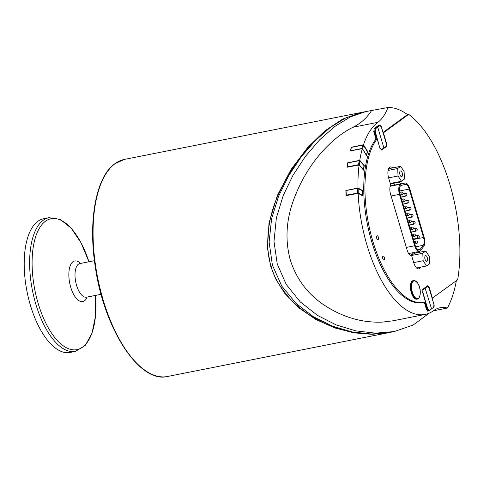 <?xml version="1.0" encoding="UTF-8"?>
<svg xmlns="http://www.w3.org/2000/svg" width="484" height="484" viewBox="0 0 484 484"><rect width="100%" height="100%" fill="white"/><g stroke="black" fill="none" stroke-linecap="round" stroke-linejoin="round"><path stroke-width="0.73" d="M350.458 150.76L351.493 147.39L350.458 150.76L361.832 148.509L350.458 150.76M366.279 155.134L362.54 148.794A0.538 0.309 148.5 0 1 362.468 148.933A0.538 0.309 148.5 0 0 362.54 148.794A0.538 0.369 -163 0 0 361.832 148.509L362.867 145.139L351.493 147.39L362.867 145.139L361.832 148.509A0.538 0.369 -163 0 1 362.54 148.794L363.569 145.424A0.538 0.369 -163 0 0 362.867 145.139A0.538 0.369 -163 0 1 363.569 145.424L367.392 151.649L366.364 155.019L362.54 148.794L363.569 145.424L367.392 151.649L366.279 155.134M363.321 169.86L364.01 165.673L359.878 160.869L359.152 160.676L347.778 162.927L347.282 167.198M362.316 195.621L362.353 190.666L357.367 188.318L345.993 190.569L346.387 195.578M424.299 302.222L426.392 309.294L428.195 311.073L427.705 311.164M428.503 310.849L428.195 311.073M428.993 287.678L427.717 285.735L422.956 289.154L422.659 292.469L425.46 301.925A87.719 39.125 -101.2 0 1 423.978 302.288A87.719 39.125 -101.2 0 1 372.347 239.574A87.719 39.125 -101.2 0 1 377.139 138.793L375.959 139.023L373.842 131.89L374.223 131.799L373.842 131.884L374.138 128.581L378.669 125.265L379.408 125.283M394.877 185.045A8.095 3.612 78.8 0 0 392.917 183.533M408.841 253.876L409.18 253.428M432.127 298.265L457.658 279.758A110.661 49.356 -101.2 0 0 408.665 114.363L383.443 132.804L386.583 143.397L386.274 143.458M429.296 287.611L432.436 298.204M423.978 302.288L422.792 302.524A87.719 39.125 -101.2 0 1 371.161 239.798A87.719 39.125 -101.2 0 1 375.959 139.023M383.019 132.483L407.48 114.593L408.665 114.363M456.345 280.72A110.661 49.356 -101.2 0 1 447.337 308.054A75.304 33.59 78.8 0 0 440.029 307.757A75.304 33.59 78.8 0 0 433.634 310.631A99.861 44.546 -101.2 0 1 425.152 314.437A99.861 44.546 -101.2 0 1 358.136 193.358L346.048 195.639A99.861 44.546 -101.2 0 1 345.879 190.508L357.966 188.004A99.861 44.546 -101.2 0 1 359.104 164.953L347.028 167.246A99.861 44.546 -101.2 0 1 347.669 162.799L359.769 160.307A99.861 44.546 -101.2 0 1 362.304 148.667L350.247 150.972A99.861 44.546 -101.2 0 1 351.39 147.227L363.502 144.752A99.861 44.546 -101.2 0 1 377.853 122.331A75.304 33.59 78.8 0 0 387.932 107.515A110.661 49.356 -101.2 0 1 407.48 114.593M363.502 144.752L367.659 151.516L366.461 155.431L362.304 148.667M359.769 160.307L364.258 165.528L363.593 170.174L359.104 164.953M357.966 188.004L362.589 190.502L362.758 195.863L358.136 193.358A0.538 0.454 118.4 0 0 358.251 192.977L346.145 195.185M385.573 146.846L386.286 146.713L386.583 143.397M386.286 146.713L381.253 150.125M377.139 138.793L379.94 148.255L381.743 150.034M384.139 259.999A2.027 0.901 -101.2 0 1 383.963 260.077A2.027 0.901 -101.2 0 1 382.729 258.468A2.027 0.901 -101.2 0 1 383.007 256.187A2.027 0.901 -101.2 0 1 383.177 256.109A2.027 0.901 -101.2 0 1 384.411 257.718A2.027 0.901 -101.2 0 1 384.139 259.999M378.107 239.647A2.027 0.901 -101.2 0 1 377.931 239.719A2.027 0.901 -101.2 0 1 376.697 238.116A2.027 0.901 -101.2 0 1 376.976 235.829A2.027 0.901 -101.2 0 1 377.145 235.75A2.027 0.901 -101.2 0 1 378.379 237.36A2.027 0.901 -101.2 0 1 378.107 239.647M398.102 181.911L398.211 182.299A8.095 3.612 -101.2 0 1 400.8 183.872M418.721 251.535L418.981 252.4M420.669 267.15A8.772 3.914 -101.2 0 1 418.872 268.904A8.772 3.914 -101.2 0 1 413.759 262.794L411.69 255.812A8.095 3.612 -101.2 0 1 407.141 250.143L390.558 194.163A8.095 3.612 -101.2 0 1 390.727 185.045L388.658 178.058A8.772 3.914 -101.2 0 1 390.364 166.962A8.772 3.914 -101.2 0 1 392.693 167.9M383.443 132.804L383.134 132.864M394.291 331.558L389.923 332.423L371.373 334.039L351.953 331.903L332.393 326.149L313.426 316.736L296.093 303.444L281.809 286.147L272.419 265.196L269.11 242.073L271.609 218.671L278.56 196.292L288.724 175.595L301.127 156.961L315.151 140.753L330.239 127.498L345.885 117.83L361.59 112.421L365.825 111.58L350.356 116.892L335.007 126.33L319.718 139.737L305.446 156.338L293.123 175.057L283.261 195.415L276.34 218.048L273.998 241.48L277.247 263.98L286.207 284.392L300.243 301.865L317.625 315.465L336.18 324.903L355.649 330.832L375.463 333.149L394.291 331.558L413.179 325.036L429.06 313.239M387.932 107.515L365.825 111.58M447.337 308.054L433.374 310.819M362.589 190.502L362.201 190.581M371.446 110.782C366.697 118.035 360.556 123.529 353.005 127.25C345.207 131.067 337.427 136.645 329.671 143.978C313.432 159.478 301.205 178.675 292.995 201.574C286.044 221.46 285.149 240.953 290.303 260.053C296.383 278.881 307.461 293.746 323.53 304.666C342.212 317.117 361.851 322.931 382.439 322.102L393.062 320.795L425.152 314.437M364.258 165.528L363.938 165.595M367.659 151.516L367.35 151.577M398.211 182.299L395.845 182.77L395.731 182.383M390.322 168.371A8.772 3.914 78.8 0 0 389.263 167.615M395.845 182.77A8.095 3.612 78.8 0 0 395.67 182.795A8.095 3.612 78.8 0 0 395.567 182.819L390.473 184.192M417.607 268.723A8.772 3.914 78.8 0 0 418.297 267.622M416.609 252.872L416.355 252.007M410.583 255.564A8.095 3.612 78.8 0 0 410.692 255.431L412.731 252.721M354.07 332.308C330.699 328.479 310.008 318.012 291.997 300.921C280.321 287.944 273.357 276.322 271.101 266.067C266.176 252.442 265.492 224.703 277.157 197.321C289.946 168.952 305.622 147.287 324.189 132.344M361.1 112.524L342.551 119.118L324.879 130.892L307.564 147.626L291.035 169.515L277.35 195.457L269.007 222.997L267.458 248.014L270.695 266.182L275.698 278.959L284.652 293.225L298.646 307.685L315.87 319.488L334.88 327.964L354.088 332.871L372.099 334.323L389.348 332.538M400.262 171.04A2.91 1.301 -101.2 0 1 400.51 170.925A2.91 1.301 -101.2 0 1 402.283 173.242A2.91 1.301 -101.2 0 1 401.883 176.527A2.91 1.301 -101.2 0 1 401.641 176.636A2.91 1.301 -101.2 0 1 399.863 174.325A2.91 1.301 -101.2 0 1 400.262 171.04M404.473 179.038L401.442 181.252L398.042 175.994L397.673 168.529L400.704 166.314L404.104 171.566L404.473 179.038M390.261 183.466L401.442 181.252M388.604 177.87L398.042 175.994M388.065 170.435L397.673 168.529M388.356 169.279L389.33 168.565L400.704 166.314M426.985 261.263A2.91 1.301 -101.2 0 1 426.737 261.372A2.91 1.301 -101.2 0 1 424.964 259.061A2.91 1.301 -101.2 0 1 425.363 255.776A2.91 1.301 -101.2 0 1 425.605 255.661A2.91 1.301 -101.2 0 1 427.384 257.978A2.91 1.301 -101.2 0 1 426.985 261.263M422.774 253.265L425.805 251.051L429.205 256.302L429.574 263.774L426.543 265.988L423.143 260.731L422.774 253.265L411.4 255.516L414.431 253.301L425.805 251.051M416.542 267.967L426.543 265.988M413.699 262.606L423.143 260.731M417.311 299.064L416.772 299.166A9.444 4.211 -101.2 0 1 415.72 299.094A9.444 4.211 -101.2 0 1 410.964 291.465A9.444 4.211 -101.2 0 1 410.668 289.97A9.444 4.211 -101.2 0 1 413.1 280.635L413.639 280.526A9.444 4.211 78.8 0 0 411.019 288.349A9.444 4.211 78.8 0 0 416.258 298.985A9.444 4.211 78.8 0 0 417.311 299.064C421.443 298.785 422.169 282.565 413.639 280.526A9.444 4.211 78.8 0 1 414.691 280.605M410.668 289.97L410.68 290.055A8.367 3.733 78.8 0 0 410.946 291.38L410.964 291.465M416.676 298.549A9.087 4.053 -101.2 0 1 411.636 288.319A9.087 4.053 -101.2 0 1 415.169 280.865A9.087 4.053 -101.2 0 1 420.209 291.096A9.087 4.053 -101.2 0 1 416.676 298.549M376.11 127.141L377.726 127.141L379.958 125.544L379.583 125.295L375.058 128.605L374.779 131.581L376.927 138.835M381.525 149.768L383.879 147.904L377.726 127.141L375.433 128.853L373.914 128.829M374.483 131.642L376.352 137.952L374.483 131.642L375.191 131.436L375.433 128.853M374.217 131.285L374.277 131.793L374.217 131.285L373.721 131.382M375.384 137.087L375.765 137.008M429.163 310.589L431.51 308.725L429.09 310.661L427.463 311.055M427.469 286.02L424.988 287.714L431.51 308.725L433.525 307.394M422.738 289.39L424.904 287.732M424.649 303.401L425.079 303.305L427.027 309.566L427.366 309.101L428.794 310.795L433.634 307.346C434.209 306.584 434.317 305.61 433.948 304.424M426.737 308.895L425.194 302.851L424.522 302.984M426.186 308.592L426.567 308.52M425.049 303.323L424.643 303.389M75.498 351.384L70.071 352.461A68.147 30.395 -101.2 0 1 67.663 352.715A68.147 30.395 -101.2 0 1 26.505 288.857A68.147 30.395 -101.2 0 1 43.584 218.756L49.011 217.685L60.24 219.409L71.19 228.176L81.034 242.793L88.935 261.777A66.731 29.766 -101.2 0 0 53.421 218.472A66.731 29.766 -101.2 0 0 33.904 284.755A66.731 29.766 -101.2 0 0 74.645 349.89A66.731 29.766 -101.2 0 0 95.584 295.403L95.536 315.961L92.008 333.228L85.22 345.503L75.498 351.384A68.147 30.395 -101.2 0 1 73.09 351.644A68.147 30.395 -101.2 0 1 31.932 287.786A68.147 30.395 -101.2 0 1 49.011 217.685M390.292 186.001L390.927 185.832A8.095 3.612 -101.2 0 1 391.03 185.808A8.095 3.612 -101.2 0 1 391.139 185.796M414.673 245.751L399.469 194.338A8.095 3.612 -101.2 0 1 400.946 184.12L404.908 183.061A8.095 3.612 -101.2 0 1 405.011 183.043A8.095 3.612 -101.2 0 1 409.736 188.687L424.051 237.099A8.095 3.612 -101.2 0 1 423.669 246.513L420.596 250.579A8.095 3.612 -101.2 0 1 419.398 251.402A8.095 3.612 -101.2 0 1 414.673 245.751L406.324 247.409M415.199 245.37L399.996 193.951A6.746 3.007 -101.2 0 1 401.224 185.445L405.187 184.386A6.746 3.007 -101.2 0 1 405.277 184.362A6.746 3.007 -101.2 0 1 409.21 189.069L423.524 237.481A6.746 3.007 -101.2 0 1 423.21 245.327L420.136 249.393A6.746 3.007 -101.2 0 1 419.138 250.077A6.746 3.007 -101.2 0 1 415.199 245.37M358.765 165.413L358.577 164.675L347.203 166.932M363.43 169.678L359.303 164.875A0.538 0.381 139.3 0 1 359.219 165.086M359.878 160.869L359.303 164.875L358.577 164.675L359.152 160.676M357.791 193.588L357.367 188.318M362.504 195.282L358.251 192.977L358.099 188.361M377.853 122.331L353.005 127.25M167.543 376.485A110.661 49.356 -101.2 0 1 100.073 288.573A110.661 49.356 -101.2 0 1 115.132 163.604A110.661 49.356 -101.2 0 1 124.533 159.387L114.883 163.713C96.02 176.769 87.919 220.783 95.354 267.235C104.127 329.108 139.567 383.691 167.543 376.485L387.956 332.817M379.934 148.225L375.191 131.436M380.944 149.967L381.549 149.52L380.14 148.134M385.887 146.573L381.549 149.52M386.274 143.585L386.081 146.21M379.958 125.544L381.368 126.899C381.12 125.949 380.593 125.386 379.777 125.211L378.276 125.55M379.831 125.199L378.367 125.489M381.344 126.935L386.286 143.633M375.681 138.085L376.352 137.952M375.88 137.395L375.499 137.474M428.963 287.708L433.912 304.406M427.076 286.141L428.981 287.756M433.924 304.454L433.718 307.031M422.72 289.42L423.064 289.674L427.596 286.365M422.623 292.348L423.064 289.674M429.187 310.341L427.771 308.955L427.366 309.101L425.254 301.986M427.771 308.955L422.828 292.257M426.519 309.669L427.027 309.566M426.682 308.901L426.301 308.974M425.194 302.851L427.063 309.161M101.095 294.308L86.527 297.194A17.14 7.647 -101.2 0 1 85.922 297.261A17.14 7.647 -101.2 0 1 75.577 281.204A17.14 7.647 -101.2 0 1 79.866 263.574L79.703 263.611M87.15 297.073A20.691 9.226 -101.2 0 1 82.038 301.641A20.691 9.226 -101.2 0 1 69.406 281.446A20.691 9.226 -101.2 0 1 75.456 260.894A20.691 9.226 -101.2 0 1 80.489 263.447M390.927 185.832L404.908 183.061M390.213 186.249L400.946 184.12M391.096 195.996L399.469 194.338M417.952 249.823L420.136 249.393M415.714 246.81L423.21 245.327M413.457 239.477L423.524 237.481M399.439 191.005L409.21 189.069M414.02 241.371L415.889 241.002A1.349 0.599 78.8 0 0 415.774 241.056A1.349 0.599 78.8 0 0 415.593 242.575A1.349 0.599 78.8 0 0 416.415 243.652A1.349 0.599 78.8 0 0 416.53 243.597M411.951 234.371L413.82 234.002A1.349 0.599 78.8 0 0 413.705 234.05A1.349 0.599 78.8 0 0 413.524 235.575A1.349 0.599 78.8 0 0 414.346 236.646A1.349 0.599 78.8 0 0 414.461 236.597M415.296 235.908L417.692 235.436A1.349 0.599 78.8 0 0 417.577 235.49A1.349 0.599 78.8 0 0 417.389 237.015A1.349 0.599 78.8 0 0 418.212 238.086A1.349 0.599 78.8 0 0 418.327 238.031M411.158 221.908L413.548 221.436A1.349 0.599 78.8 0 0 413.433 221.49A1.349 0.599 78.8 0 0 413.251 223.015A1.349 0.599 78.8 0 0 414.074 224.086A1.349 0.599 78.8 0 0 414.189 224.031M404.945 200.914L407.34 200.436A1.349 0.599 78.8 0 0 407.226 200.491A1.349 0.599 78.8 0 0 407.044 202.016A1.349 0.599 78.8 0 0 407.867 203.086A1.349 0.599 78.8 0 0 407.982 203.032M409.089 214.914L411.479 214.436A1.349 0.599 78.8 0 0 411.364 214.491A1.349 0.599 78.8 0 0 411.182 216.015A1.349 0.599 78.8 0 0 412.005 217.086A1.349 0.599 78.8 0 0 412.12 217.032M401.599 199.372L403.468 199.003A1.349 0.599 78.8 0 0 403.353 199.057A1.349 0.599 78.8 0 0 403.166 200.582A1.349 0.599 78.8 0 0 403.989 201.653A1.349 0.599 78.8 0 0 404.104 201.598M405.737 213.371L407.607 213.002A1.349 0.599 78.8 0 0 407.492 213.057A1.349 0.599 78.8 0 0 407.31 214.575A1.349 0.599 78.8 0 0 408.133 215.652A1.349 0.599 78.8 0 0 408.248 215.598M409.881 227.371L411.751 227.002A1.349 0.599 78.8 0 0 411.636 227.056A1.349 0.599 78.8 0 0 411.448 228.575A1.349 0.599 78.8 0 0 412.271 229.652A1.349 0.599 78.8 0 0 412.386 229.597M407.806 220.371L409.682 220.002A1.349 0.599 78.8 0 0 409.567 220.051A1.349 0.599 78.8 0 0 409.385 221.575A1.349 0.599 78.8 0 0 410.208 222.646A1.349 0.599 78.8 0 0 410.323 222.598M403.668 206.372L405.538 206.002A1.349 0.599 78.8 0 0 405.423 206.057A1.349 0.599 78.8 0 0 405.241 207.576A1.349 0.599 78.8 0 0 406.064 208.652A1.349 0.599 78.8 0 0 406.179 208.598M399.621 192.36L401.393 192.009A1.349 0.599 78.8 0 0 401.278 192.057A1.349 0.599 78.8 0 0 401.097 193.582A1.349 0.599 78.8 0 0 401.92 194.653A1.349 0.599 78.8 0 0 402.035 194.604M407.02 207.914L409.41 207.436A1.349 0.599 78.8 0 0 409.295 207.491A1.349 0.599 78.8 0 0 409.113 209.015A1.349 0.599 78.8 0 0 409.936 210.086A1.349 0.599 78.8 0 0 410.051 210.032M402.876 193.915L405.271 193.437A1.349 0.599 78.8 0 0 405.156 193.491A1.349 0.599 78.8 0 0 404.975 195.016A1.349 0.599 78.8 0 0 405.798 196.087A1.349 0.599 78.8 0 0 405.913 196.032M413.227 228.914L415.617 228.436A1.349 0.599 78.8 0 0 415.508 228.49A1.349 0.599 78.8 0 0 415.32 230.015A1.349 0.599 78.8 0 0 416.143 231.086A1.349 0.599 78.8 0 0 416.258 231.031M360.362 112.663L124.533 159.387M380.993 150.004L385.996 146.525C386.541 145.956 386.649 144.982 386.317 143.603L381.368 126.899M374.217 131.787L375.911 137.498M427.414 286.026C428.225 286.201 428.757 286.77 429.005 287.72L433.954 304.418M94.434 260.688L79.866 263.574M408.617 253.537L419.398 251.402M391.03 185.808L405.011 183.043M414.788 243.972L416.415 243.652A1.349 1.349 0 0 0 417.383 241.782A1.349 1.349 0 0 0 415.889 241.002M412.719 236.972L414.346 236.646A1.349 1.349 0 0 0 415.32 234.782A1.349 1.349 0 0 0 413.82 234.002M413.33 239.054L418.212 238.086A1.349 1.349 0 0 0 419.186 236.216A1.349 1.349 0 0 0 417.692 235.436M409.192 225.054L414.074 224.086A1.349 1.349 0 0 0 415.048 222.216A1.349 1.349 0 0 0 413.548 221.436M402.984 204.054L407.867 203.086A1.349 1.349 0 0 0 408.841 201.217A1.349 1.349 0 0 0 407.34 200.436M407.123 218.054L412.005 217.086A1.349 1.349 0 0 0 412.979 215.217A1.349 1.349 0 0 0 411.479 214.436M402.367 201.973L403.989 201.653A1.349 1.349 0 0 0 404.963 199.789A1.349 1.349 0 0 0 403.468 199.003M406.506 215.973L408.133 215.652A1.349 1.349 0 0 0 409.107 213.783A1.349 1.349 0 0 0 407.607 213.002M410.65 229.973L412.271 229.652A1.349 1.349 0 0 0 413.245 227.782A1.349 1.349 0 0 0 411.751 227.002M408.575 222.973L410.208 222.646A1.349 1.349 0 0 0 411.182 220.783A1.349 1.349 0 0 0 409.682 220.002M404.436 208.973L406.064 208.652A1.349 1.349 0 0 0 407.038 206.783A1.349 1.349 0 0 0 405.538 206.002M400.298 194.973L401.92 194.653A1.349 1.349 0 0 0 402.894 192.789A1.349 1.349 0 0 0 401.393 192.009M405.054 211.054L409.936 210.086A1.349 1.349 0 0 0 410.91 208.217A1.349 1.349 0 0 0 409.41 207.436M400.915 197.055L405.798 196.087A1.349 1.349 0 0 0 406.766 194.217A1.349 1.349 0 0 0 405.271 193.437M411.261 232.054L416.143 231.086A1.349 1.349 0 0 0 417.117 229.216A1.349 1.349 0 0 0 415.617 228.436"/></g></svg>
